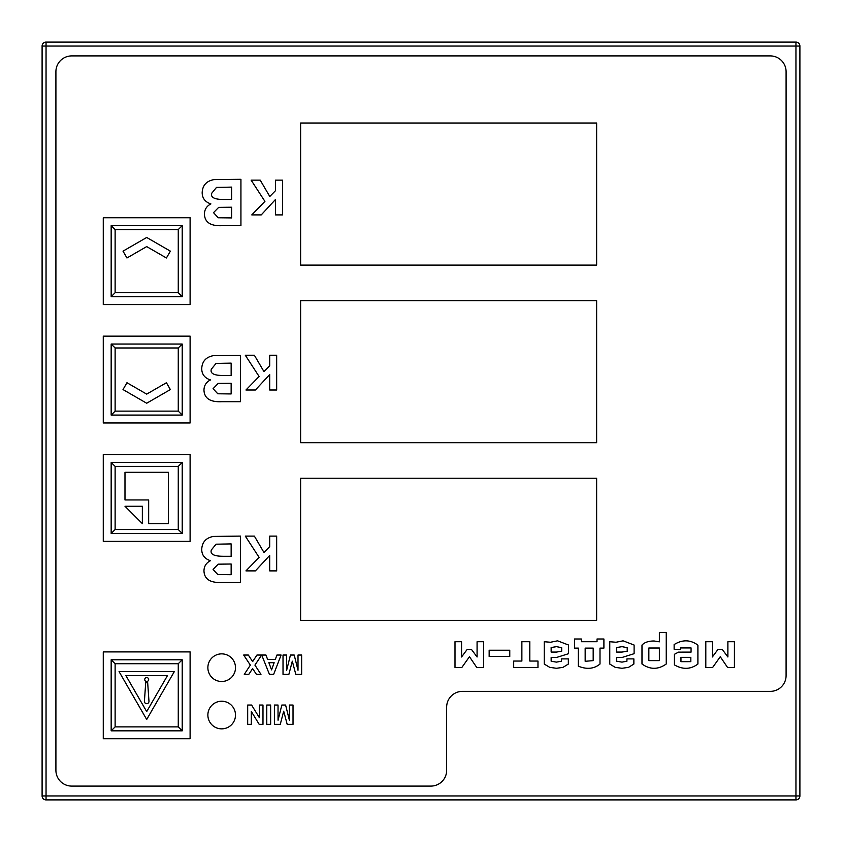 <?xml version="1.0" encoding="UTF-8"?>
<svg xmlns="http://www.w3.org/2000/svg" width="842" height="842" viewBox="0 0 842 842"><rect width="100%" height="100%" fill="white"/><g stroke="black" fill="none" stroke-linecap="round" stroke-linejoin="round"><path stroke-width="1.26" d="M170.368 251.148L166.432 257.978M166.421 257.978L146.687 246.59M146.697 246.59L126.953 257.978L123.016 251.148L146.697 237.476M146.697 237.465L170.379 251.148M123.016 389.562L126.953 382.731L146.697 394.119L166.432 382.731M166.421 382.731L170.368 389.562L146.687 403.234M146.697 403.234L123.006 389.562M207.869 667.685A13.809 13.809 0 0 1 221.678 653.866A13.809 13.809 0 0 1 235.497 667.685A13.809 13.809 0 0 1 221.678 681.494A13.809 13.809 0 0 1 207.869 667.685A13.809 13.809 0 0 1 221.678 653.866A13.809 13.809 0 0 1 235.497 667.685A13.809 13.809 0 0 1 221.678 681.494A13.809 13.809 0 0 1 207.869 667.685M207.869 715.047A13.809 13.809 0 0 1 221.678 701.228A13.809 13.809 0 0 1 235.497 715.047A13.809 13.809 0 0 1 221.678 728.856A13.809 13.809 0 0 1 207.869 715.047A13.809 13.809 0 0 1 221.678 701.228A13.809 13.809 0 0 1 235.497 715.047A13.809 13.809 0 0 1 221.678 728.856A13.809 13.809 0 0 1 207.869 715.047M269.682 536.122L276.671 536.122L276.671 570.887L269.682 570.887L269.682 555.446L255.41 570.887L245.948 570.887L259.104 557.372L245.306 536.122L254.379 536.122L263.956 552.478L269.682 546.637L269.682 536.122L276.671 536.122L276.671 570.887L269.682 570.887L269.682 555.446L255.41 570.887L245.948 570.887L259.104 557.372L245.306 536.122L254.379 536.122L263.956 552.478L269.682 546.637L269.682 536.122M190.103 304.572L103.271 304.572L103.271 217.741L190.103 217.741L190.103 304.572M111.165 225.635L182.209 225.635L182.209 296.679L111.165 296.679L111.165 225.635L182.209 225.635L182.209 296.679L111.165 296.679L111.165 225.635M190.103 422.979L103.271 422.979L103.271 336.147L190.103 336.147L190.103 422.979M111.165 344.041L182.209 344.041L182.209 415.085L111.165 415.085L111.165 344.041L182.209 344.041L182.209 415.085L111.165 415.085L111.165 344.041M190.103 541.385L103.271 541.385L103.271 454.554L190.103 454.554L190.103 541.385M111.165 462.447L182.209 462.447L182.209 533.491L111.165 533.491L111.165 462.447L182.209 462.447L182.209 533.491L111.165 533.491L111.165 462.447M190.103 738.729L103.271 738.729L103.271 651.897L190.103 651.897L190.103 738.729M111.165 659.791L182.209 659.791L182.209 730.835L111.165 730.835L111.165 659.791L182.209 659.791L182.209 730.835L111.165 730.835L111.165 659.791M596.641 265.104L300.615 265.104L300.615 123.016L596.641 123.016L596.641 265.104L300.615 265.104L300.615 123.016L596.641 123.016L596.641 265.104M596.641 442.703L300.615 442.703L300.615 300.615L596.641 300.615L596.641 442.703L300.615 442.703L300.615 300.615L596.641 300.615L596.641 442.703M596.641 620.322L300.615 620.322L300.615 478.235L596.641 478.235L596.641 620.322L300.615 620.322L300.615 478.235L596.641 478.235L596.641 620.322M144.719 679.515A1.979 1.979 0 0 0 146.697 681.494A1.979 1.979 0 0 0 148.666 679.515A1.979 1.979 0 0 0 146.697 677.547A1.979 1.979 0 0 0 144.719 679.515M145.708 682.673L147.676 682.673L148.971 701.228A2.284 2.284 0 0 1 146.697 703.67A2.284 2.284 0 0 1 144.414 701.228L145.708 682.683M146.697 711.585L167.484 675.568M167.484 675.579L125.9 675.579L146.687 711.585M119.059 671.621L174.315 671.621L146.697 719.478L119.069 671.621M142.351 506.252L142.351 523.619L124.984 506.252L142.351 506.252M148.666 499.938L124.984 499.938L124.984 472.309L168.4 472.309L168.4 523.619L148.666 523.619L148.666 499.938M275.513 180.135L282.502 180.135L282.502 214.899L275.513 214.899L275.513 199.459L261.241 214.899L251.779 214.899L264.925 201.385L251.126 180.135L260.21 180.135L269.787 196.491L275.513 190.65L275.513 180.135L282.502 180.135L282.502 214.899L275.513 214.899L275.513 199.459L261.241 214.899L251.779 214.899L264.925 201.385L251.126 180.135L260.21 180.135L269.787 196.491L275.513 190.65L275.513 180.135M259.378 705.038L262.988 705.038L262.988 724.352L259.199 724.352L251.295 711.437L251.295 724.352L247.685 724.352L247.685 705.038L251.59 705.038L259.378 717.7L259.378 705.038M266.756 705.038L270.64 705.038L270.64 724.352L266.756 724.352L266.756 705.038M289.416 705.038L293.027 705.038L293.027 724.352L287.185 724.352L283.701 711.174L280.27 724.352L274.408 724.352L274.408 705.038L278.028 705.038L278.039 720.236L281.838 705.038L285.606 705.038L289.395 720.236L289.416 705.038M467.131 649.487L471.509 649.487L477.077 656.992L477.077 641.709L483.624 641.709L483.624 667.464L476.761 667.464L469.457 656.718L461.848 667.464L455.006 667.464L455.006 641.709L461.563 641.709L461.563 656.992L467.131 649.487M489.16 656.476L489.16 650.224L509.768 650.224L509.768 656.476L489.16 656.476M529.807 661.054L537.975 661.054L537.975 667.453L513.694 667.453L513.694 661.054L521.872 661.054L521.872 641.709L529.807 641.709L529.807 661.054M568.35 658.886L568.35 664.054L562.982 667.369L556.436 668.285L549.773 667.369L544.248 664.054L544.248 641.73L550.521 642.246L557.583 640.825L568.592 645.046L568.592 653.687L556.436 657.507L551.152 657.507L551.152 661.212L556.436 662.128L561.404 661.212L561.404 658.886L568.35 658.886M556.436 652.076L551.152 652.076L551.152 647.498L556.551 646.667L561.677 647.698L561.677 651.245L556.436 652.076M603.903 638.994L603.903 648.108L599.999 648.108L599.999 664.022C594.073 668.885 586.842 669.611 578.307 666.19L578.307 648.108L574.507 648.108L574.507 638.994L581.327 638.994L581.327 641.72L597.031 641.72L597.031 638.994L603.903 638.994M593.178 648.108L593.178 660.623L585.169 661.296L585.169 648.108L593.178 648.108M633.868 658.886L633.868 664.054L628.5 667.369L621.954 668.285L615.292 667.369L609.766 664.054L609.766 641.73L616.049 642.246L623.101 640.825L634.11 645.046L634.11 653.687L621.954 657.507L616.681 657.507L616.681 661.212L621.954 662.128L626.922 661.212L626.922 658.886L633.868 658.886M621.954 652.076L616.681 652.076L616.681 647.498L622.08 646.667L627.206 647.698L627.206 651.245L621.954 652.076M666.243 632.426L666.243 664.001C658.149 669.727 650.066 669.727 641.983 664.001L641.983 645.056C644.551 642.341 648.603 640.983 654.129 640.994L659.37 641.825L659.37 632.426L666.243 632.426M648.845 660.612L648.845 648.014L659.37 648.014L659.37 660.612L648.845 660.612M678.515 652.129L691.061 652.118L691.061 647.93L680.494 647.93L680.494 649.308L674.137 649.308L674.137 644.551C682.483 639.425 690.398 639.615 697.902 645.14L697.902 664.022C690.651 669.443 682.82 669.727 674.41 664.885L674.41 654.308L678.515 652.129M680.967 661.686L680.967 657.349L690.829 657.349L690.829 661.654L680.967 661.686M717.931 649.487L722.31 649.487L727.877 656.992L727.877 641.709L734.424 641.709L734.424 667.464L727.562 667.464L720.257 656.718L712.648 667.464L705.807 667.464L705.807 641.709L712.364 641.709L712.364 656.992L717.931 649.487M256.947 655.044L261.609 655.044L254.926 665.106L260.978 674.358L256.421 674.358L252.621 668.59L248.8 674.358L244.285 674.358L250.337 665.127L243.685 655.044L248.337 655.044L252.642 661.612L256.947 655.044M269.429 674.358L261.715 655.044L265.956 655.044L267.619 659.444L275.323 659.444L276.923 655.044L281.091 655.044L273.65 674.358L269.429 674.358M268.872 662.696L274.145 662.696L271.556 669.864L268.872 662.696M298.015 655.044L301.636 655.044L301.636 674.358L295.795 674.358L292.311 661.181L288.88 674.358L283.017 674.358L283.017 655.044L286.627 655.044L286.648 670.243L290.448 655.044L294.216 655.044L298.005 670.243L298.015 655.044M240.475 536.101L240.475 582.453L221.972 582.453C210.247 583.064 204.248 579.18 203.964 570.771C204.132 566.15 206.301 562.803 210.458 560.709C204.743 558.835 201.827 555.11 201.722 549.531C202.038 542.195 205.953 537.827 213.468 536.417L240.475 536.101M231.15 574.707L217.783 574.549L213.079 569.445L218.225 564.172L231.15 564.014L231.15 574.707M231.15 556.278L223.593 556.278C214.026 556.32 209.942 554.215 211.342 549.963L216.057 544.195L231.15 543.911L231.15 556.278M240.928 179.304L240.928 225.656L222.414 225.656C210.689 226.277 204.69 222.383 204.417 213.984C204.574 209.363 206.743 206.006 210.9 203.922C205.185 202.048 202.28 198.312 202.175 192.734C202.48 185.408 206.395 181.03 213.91 179.62L240.928 179.304M231.603 217.92L218.236 217.762L213.521 212.647L218.678 207.374L231.603 207.216L231.603 217.92M231.603 199.48L224.035 199.48C214.468 199.533 210.384 197.428 211.784 193.176L216.499 187.398L231.603 187.113L231.603 199.48M71.696 786.091A15.787 15.787 0 0 1 55.909 770.304L55.909 71.696A15.787 15.787 0 0 1 71.696 55.909L770.304 55.909A15.787 15.787 0 0 1 786.091 71.696L786.091 675.579A15.787 15.787 0 0 1 770.304 691.366L462.447 691.366A15.787 15.787 0 0 0 446.66 707.154L446.66 770.304A15.787 15.787 0 0 1 430.872 786.091L71.696 786.091A15.787 15.787 0 0 1 55.909 770.304M269.682 355.24L276.671 355.24L276.671 390.004L269.682 390.004L269.682 374.564L255.41 390.004L245.948 390.004L259.104 376.49L245.306 355.25L259.104 376.49L245.948 390.004L255.41 390.004L269.682 374.564L269.682 390.004L276.671 390.004L276.671 355.24L269.682 355.24L269.682 365.754L269.682 355.24M245.306 355.24L254.379 355.24L263.956 371.596L269.682 365.754L263.956 371.596L254.379 355.24L245.306 355.24M182.209 296.668L178.262 292.721L178.262 229.571L182.209 225.635M111.176 296.668L115.122 292.721L178.272 292.721M178.262 229.571L115.122 229.571L111.176 225.635M182.209 415.074L178.262 411.128L178.262 347.978L182.209 344.041M111.176 415.074L115.122 411.128L178.272 411.128M178.262 347.978L115.122 347.978L111.176 344.041M182.209 533.481L178.262 529.534L178.262 466.384L182.209 462.447M111.176 533.481L115.122 529.534L178.272 529.534M178.262 466.384L115.122 466.384L111.176 462.447M182.209 730.824L178.262 726.878L178.262 663.728L182.209 659.791M111.176 730.824L115.122 726.878L178.272 726.878M178.262 663.728L115.122 663.728L111.176 659.791M240.475 355.324L240.475 401.676L221.972 401.676C210.247 402.297 204.248 398.403 203.964 389.993C204.132 385.383 206.301 382.026 210.458 379.942C204.743 378.058 201.827 374.332 201.722 368.754C202.038 361.418 205.953 357.05 213.468 355.64L240.475 355.324M231.15 393.94L217.783 393.782L213.079 388.667L218.225 383.394L231.15 383.236L231.15 393.94M231.15 375.5L223.593 375.5C214.026 375.543 209.942 373.448 211.342 369.185L216.057 363.418L231.15 363.134L231.15 375.5M55.909 71.696A15.787 15.787 0 0 1 71.696 55.909M770.304 55.909A15.787 15.787 0 0 1 786.091 71.696M786.091 675.579A15.787 15.787 0 0 1 770.304 691.366L462.447 691.366M446.66 770.304A15.787 15.787 0 0 1 430.872 786.091M799.9 46.047L799.9 795.953A3.947 3.947 0 0 1 795.953 799.9L46.047 799.9A3.947 3.947 0 0 1 42.1 795.953L42.1 46.047L46.047 46.047L46.047 795.953L795.953 795.953L795.953 46.047L46.047 46.047L46.047 42.1L795.953 42.1A3.947 3.947 0 0 1 799.9 46.047L795.953 46.047L795.953 42.1M46.047 42.1A3.947 3.947 0 0 0 42.1 46.047A3.947 3.947 0 0 1 46.047 42.1M115.122 229.571L115.122 292.721M115.122 347.978L115.122 411.128M115.122 466.384L115.122 529.534M115.122 663.728L115.122 726.878M42.1 795.953A3.947 3.947 0 0 0 46.047 799.9L46.047 795.953L42.1 795.953M795.953 799.9A3.947 3.947 0 0 0 799.9 795.953L795.953 795.953L795.953 799.9"/></g></svg>
